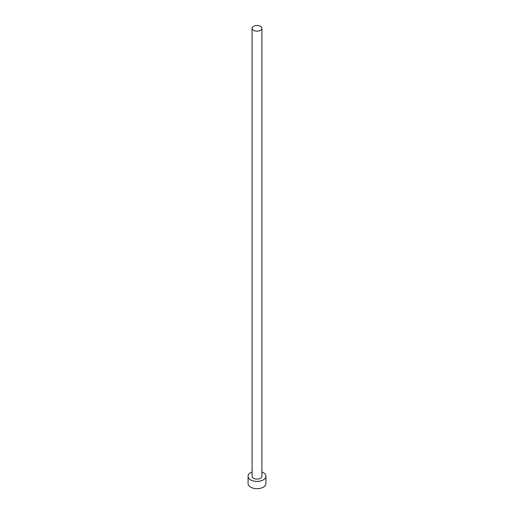 <?xml version="1.0" encoding="UTF-8"?>
<svg xmlns="http://www.w3.org/2000/svg" width="514" height="514" viewBox="0 0 514 514"><rect width="100%" height="100%" fill="white"/><g stroke="black" fill="none" stroke-linecap="round" stroke-linejoin="round"><path stroke-width="0.77" d="M253.53 30.32A4.909 2.833 0 0 0 258.876 30.936A4.909 2.833 0 0 0 261.909 28.315A4.909 2.833 0 0 0 260.469 26.317A4.909 2.833 0 0 0 255.124 25.7A4.909 2.833 0 0 0 252.091 28.315A4.909 2.833 0 0 0 253.53 30.32M252.091 28.315L252.091 476.26A4.909 2.833 0 0 0 253.53 478.264A4.909 2.833 0 0 0 258.876 478.875A4.909 2.833 0 0 0 261.909 476.26L261.909 28.315M252.091 471.955A8.918 5.153 0 0 0 248.082 476.26A8.918 5.153 0 0 0 250.691 479.903A8.918 5.153 0 0 0 260.412 481.014A8.918 5.153 0 0 0 265.918 476.26A8.918 5.153 0 0 0 263.309 472.617A8.918 5.153 0 0 0 261.909 471.955M248.082 476.26L248.082 483.539A8.918 5.153 0 0 0 250.691 487.182A8.918 5.153 0 0 0 260.412 488.3A8.918 5.153 0 0 0 265.918 483.539L265.918 476.26"/></g></svg>
